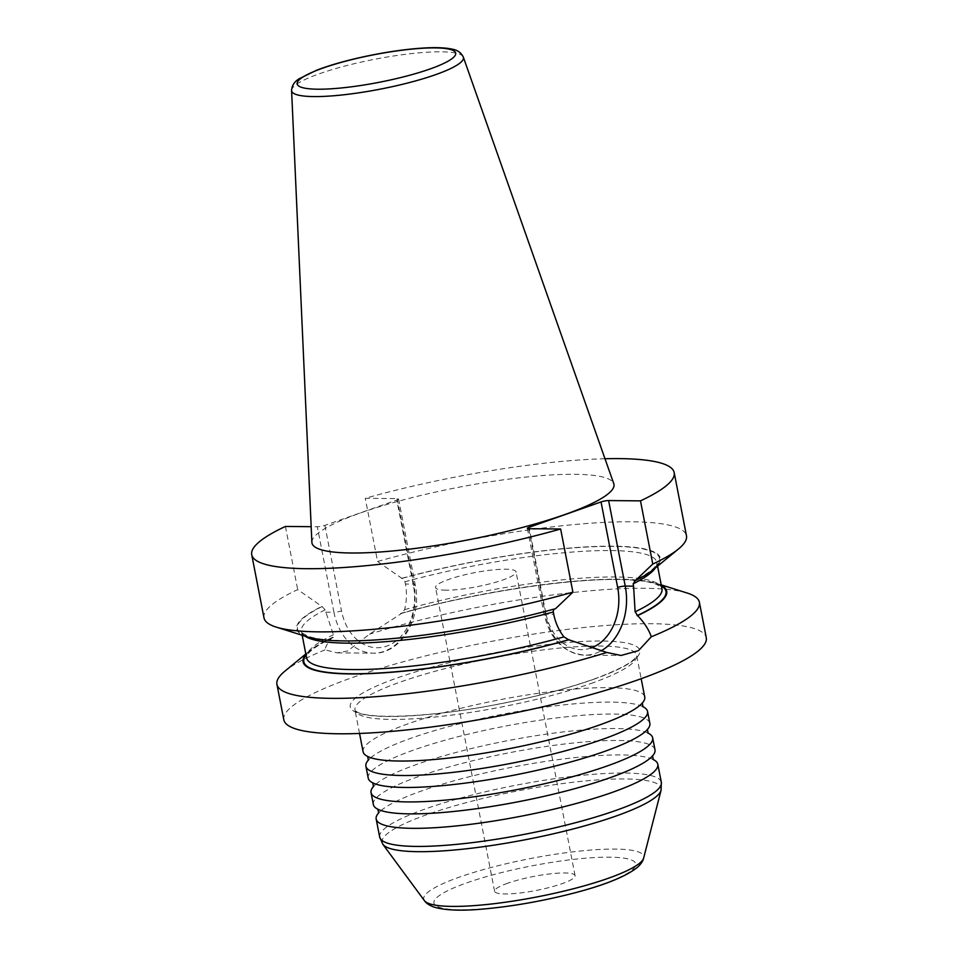 <?xml version="1.0" encoding="UTF-8"?>
<svg xmlns="http://www.w3.org/2000/svg" width="958" height="958" viewBox="0 0 958 958"><rect width="100%" height="100%" fill="white"/><g stroke="black" fill="none" stroke-linecap="round" stroke-linejoin="round"><path stroke-width="0.72" stroke-dasharray="4.79 3.59" d="M507.728 883.216A40.99 7.113 -11 0 0 494.603 891.287A40.99 7.113 -11 0 0 536.193 890.449A40.99 7.113 -11 0 0 575.075 875.648A40.99 7.113 -11 0 0 550.479 873.84A40.99 7.113 -11 0 0 507.728 883.216M604.977 458.738A215.179 37.362 -11 0 0 365.273 498.304L397.151 498.603A5.461 0.946 169 0 1 398.552 498.962A5.461 0.946 169 0 1 396.792 500.04L324.882 525.367A5.461 0.946 169 0 1 317.29 526.732L311.182 526.684M311.877 542.312A153.819 26.704 169 0 1 457.852 487.43A153.819 26.704 169 0 1 613.767 483.634M264.001 617.874A215.179 37.362 169 0 1 297.698 589.613L322.104 606.546L325.121 609.863L333.408 634.747L332.222 637.525C327.864 642.579 325.469 646.686 325.025 649.847L337.06 652.841L347.574 651.009L369.525 634.172L401.677 613.348M661.439 586.009A184.439 32.033 169 0 0 401.163 613.431L404.587 609.671C406.743 601.121 407.03 592.583 405.426 584.045L404.971 581.734L401.965 578.404L377.56 561.472L365.273 498.304M333.396 637.393L332.737 637.537A184.439 32.033 169 0 0 306.033 655.092M283.819 719.805A215.179 37.362 169 0 1 352.712 677.426A215.179 37.362 169 0 1 577.171 628.232A215.179 37.362 169 0 1 706.274 637.693M377.56 561.472A215.179 37.362 169 0 1 686.467 535.761M401.438 578.404A185.193 32.153 169 0 1 596.367 546.419A185.193 32.153 169 0 1 653.464 569.555M661.307 585.374A185.193 32.153 -11 0 0 656.134 583.29A185.193 32.153 -11 0 0 400.648 613.419M687.114 593.014A215.179 37.362 -11 0 0 369.525 634.172M642.806 706.609A143.46 24.908 -11 0 0 640.758 705.759A143.46 24.908 -11 0 0 411.832 737.935A143.46 24.908 -11 0 0 370.051 758.377A143.46 24.908 -11 0 0 368.483 759.933M647.943 733.026A143.46 24.908 -11 0 0 645.896 732.175A143.46 24.908 -11 0 0 416.969 764.34A143.46 24.908 -11 0 0 375.189 784.794A143.46 24.908 -11 0 0 373.62 786.35M653.081 759.443A143.46 24.908 -11 0 0 651.033 758.58A143.46 24.908 -11 0 0 422.107 790.757A143.46 24.908 -11 0 0 380.326 811.21A143.46 24.908 -11 0 0 378.745 812.767M373.357 804.552A143.46 24.908 169 0 1 419.293 776.291A143.46 24.908 169 0 1 568.932 743.492A143.46 24.908 169 0 1 654.997 749.803M368.219 778.135A143.46 24.908 169 0 1 414.155 749.875A143.46 24.908 169 0 1 563.795 717.075A143.46 24.908 169 0 1 649.859 723.386M363.094 751.719A143.46 24.908 169 0 1 409.018 723.458A143.46 24.908 169 0 1 558.658 690.67A143.46 24.908 169 0 1 644.734 696.969M325.025 649.847A215.179 37.362 -11 0 0 284.837 671.211M307.255 636.842A185.193 32.153 169 0 1 321.589 606.534M555.532 608.713L553.892 609.156M285.424 526.445L297.698 589.613M332.222 637.525A185.193 32.153 -11 0 0 309.925 650.59A185.193 32.153 -11 0 0 305.913 654.458M446.033 590.176A40.99 7.113 169 0 1 435.555 587.505A40.99 7.113 169 0 1 448.679 579.434A40.99 7.113 169 0 1 491.43 570.07A40.99 7.113 169 0 1 516.027 571.866A40.99 7.113 169 0 1 490.963 583.542A40.99 7.113 169 0 1 446.033 590.176M466.857 882.833A102.769 17.843 169 0 1 633.454 861.014A102.769 17.843 169 0 1 504.207 906.543A102.769 17.843 169 0 1 466.857 882.833M413.425 585.554A5.461 0.946 -11 0 0 415.173 584.476A5.461 0.946 -11 0 0 413.772 584.129A54.989 41.242 -89.5 0 1 373.333 653.176A54.989 41.242 -89.5 0 1 333.923 612.258A5.461 0.946 -11 0 0 341.503 610.893A49.529 37.146 -89.5 0 0 386.769 646.099A49.529 37.146 -89.5 0 0 413.425 585.554L396.792 500.04M324.882 525.367L341.503 610.893M397.151 498.603L413.772 584.129L405.426 584.045M325.564 612.174L333.923 612.258L317.29 526.732M592.643 679.653A147.556 25.627 -11 0 0 602.187 641.01A147.556 25.627 -11 0 0 397.45 677.845A147.556 25.627 -11 0 0 387.906 716.488A147.556 25.627 -11 0 0 592.643 679.653M634.867 580.572A184.439 32.033 -11 0 0 612.401 546.383A184.439 32.033 -11 0 0 401.965 578.404M655.248 568.082A181.026 31.434 -11 0 0 656.829 562.322A181.026 31.434 -11 0 0 404.971 581.734M404.587 609.671A181.026 31.434 169 0 1 661.966 588.739L660.577 586.727L655.895 584.152C649.68 581.734 639.597 580.237 625.646 579.686C574.932 577.351 475.3 592.284 401.761 613.324M590.703 683.593A143.46 24.908 -11 0 0 636.639 655.332A143.46 24.908 -11 0 0 550.563 649.033A143.46 24.908 -11 0 0 400.923 681.833A143.46 24.908 -11 0 0 354.999 710.082A143.46 24.908 -11 0 0 441.063 716.392A143.46 24.908 -11 0 0 590.703 683.593M379.691 837.1A143.46 24.908 169 0 1 425.615 808.851A143.46 24.908 169 0 1 575.255 776.052A143.46 24.908 169 0 1 661.331 782.351M291.591 90.507A87.501 15.196 169 0 1 374.638 59.288A87.501 15.196 169 0 1 463.325 57.133M424.406 900.628A112.062 19.459 169 0 1 459.612 877.061A112.062 19.459 169 0 1 580.632 850.991A112.062 19.459 169 0 1 643.656 858.009M661.068 790.266A142.179 24.692 -11 0 0 581.099 781.369A142.179 24.692 -11 0 0 427.555 814.432A142.179 24.692 -11 0 0 382.889 844.345M590.918 648.027A49.529 37.146 90.5 0 1 545.737 612.785A5.461 0.946 -11 0 0 543.988 613.862A5.461 0.946 -11 0 0 545.377 614.222L553.736 614.294M528.756 528.696L545.377 614.222A54.989 41.242 90.5 0 0 584.799 655.14A54.989 41.242 90.5 0 0 600.858 650.973M545.737 612.785L529.391 528.708M322.104 606.546A184.439 32.033 -11 0 0 344.569 640.734A184.439 32.033 -11 0 0 555.005 608.701M325.121 609.863A181.026 31.434 -11 0 0 301.423 631.406A181.026 31.434 -11 0 0 305.051 636.16M333.252 637.465C317.972 644.866 309.254 650.853 307.099 655.428L306.56 657.823A181.026 31.434 169 0 1 333.408 634.747M398.552 498.962L415.173 584.476C422.514 617.359 401.091 654.398 373.333 653.176L337.06 652.841M657.583 566.166L656.829 562.322L656.29 564.717C654.362 568.812 646.961 574.153 634.1 580.764M656.134 583.29L661.212 584.883M359.537 733.457L354.999 710.082L356.34 711.423C365.92 719.518 430.585 717.65 496.687 704.465C536.085 696.861 569.747 687.94 597.672 677.725C619.551 669.307 632.292 662.433 635.884 657.092L636.639 655.332L641.177 678.719M370.051 758.377L368.375 760.245M643.022 706.86L640.758 705.759M648.159 733.265L645.896 732.175M373.512 786.662L375.189 784.794M380.326 811.21L378.638 813.067M653.296 759.682L651.033 758.58M650.841 757.61L652.422 756.054M380.134 810.229L378.087 809.366M647.285 729.637L645.704 731.194M372.949 782.961L374.997 783.812M640.579 704.777L642.147 703.22M369.872 757.407L367.824 756.545M527.367 528.349L543.988 613.862C550.012 639.321 563.615 653.081 584.799 655.14L621.071 655.476M554.634 608.737C481.551 628.927 386.134 642.782 337.156 640.435C323.505 639.848 313.613 638.363 307.494 635.98L302.812 633.406L301.423 631.406L302.177 635.25M309.925 650.59L305.818 653.967M575.075 875.648L516.027 571.866M494.603 891.287L435.555 587.505"/><path stroke-width="1.44" d="M311.182 526.684L285.424 526.445A215.179 37.362 -11 0 0 251.726 554.706A215.179 37.362 -11 0 0 560.634 528.996L528.756 528.696A5.461 0.946 169 0 1 527.367 528.349A5.461 0.946 169 0 1 529.115 527.271L601.037 501.932A5.461 0.946 169 0 1 608.617 500.567L640.483 500.866A215.179 37.362 -11 0 0 674.181 472.593A215.179 37.362 -11 0 0 604.977 458.738M463.325 57.133L613.767 483.634A153.819 26.704 169 0 1 564.693 514.602A153.819 26.704 169 0 1 402.456 549.964A153.819 26.704 169 0 1 311.877 542.312L291.591 90.507C291.891 85.525 294.441 81.598 299.267 78.712L316.631 70.209C331.935 64.39 350.58 59.3 372.566 54.917C390.828 51.349 407.545 49.074 422.741 48.08C435.148 47.277 444.847 47.613 451.841 49.086C457.385 49.96 461.217 52.642 463.325 57.133A87.501 15.196 169 0 1 435.411 74.736A87.501 15.196 169 0 1 343.12 94.854A87.501 15.196 169 0 1 291.591 90.507M651.284 636.783A215.179 37.362 -11 0 0 699.388 602.259L706.274 637.693A215.179 37.362 169 0 1 502.172 715.422A215.179 37.362 169 0 1 283.819 719.805L276.934 684.371A215.179 37.362 -11 0 0 392.337 695.269A215.179 37.362 -11 0 0 606.797 652.458L621.071 655.476L638.483 650.65L651.284 636.783C648.841 629.622 644.279 622.568 637.585 615.623L635.118 611.803L633.585 586.164L625.239 586.092A5.461 0.946 -11 0 0 617.659 587.446A49.529 37.146 90.5 0 1 590.918 648.027M674.181 472.593L686.467 535.761A215.179 37.362 169 0 1 678.551 548.922A215.179 37.362 169 0 1 652.769 564.034L635.382 580.584A185.193 32.153 169 0 0 653.464 569.555L678.551 548.922M633.585 586.164L633.142 583.853L635.382 580.584M634.16 580.728L634.867 580.572M637.585 615.623A185.193 32.153 -11 0 0 661.307 585.374M699.388 602.259A215.179 37.362 -11 0 0 687.114 593.014L661.212 584.883M368.483 759.933A143.46 24.908 -11 0 0 365.896 766.184A143.46 24.908 -11 0 0 451.972 772.495A143.46 24.908 -11 0 0 601.612 739.696A143.46 24.908 -11 0 0 647.536 711.435A143.46 24.908 -11 0 0 642.806 706.609M373.62 786.35A143.46 24.908 -11 0 0 371.033 792.601A143.46 24.908 -11 0 0 457.098 798.912A143.46 24.908 -11 0 0 606.749 766.113A143.46 24.908 -11 0 0 652.673 737.852A143.46 24.908 -11 0 0 647.943 733.026M378.745 812.767A143.46 24.908 -11 0 0 376.171 819.018A143.46 24.908 -11 0 0 462.235 825.317A143.46 24.908 -11 0 0 611.875 792.529A143.46 24.908 -11 0 0 657.811 764.268A143.46 24.908 -11 0 0 653.081 759.443M652.673 737.852L654.997 749.803A143.46 24.908 169 0 1 650.841 757.61A143.46 24.908 169 0 1 518.937 801.63A143.46 24.908 169 0 1 380.134 810.229A143.46 24.908 169 0 1 373.357 804.552L371.033 792.601M647.536 711.435L649.859 723.386A143.46 24.908 169 0 1 645.704 731.194A143.46 24.908 169 0 1 513.799 775.214A143.46 24.908 169 0 1 374.997 783.812A143.46 24.908 169 0 1 368.219 778.135L365.896 766.184M641.177 678.719L644.734 696.969A143.46 24.908 169 0 1 640.579 704.777A143.46 24.908 169 0 1 508.662 748.797A143.46 24.908 169 0 1 369.872 757.407A143.46 24.908 169 0 1 363.094 751.719L359.537 733.457M305.818 653.967L284.837 671.211A215.179 37.362 -11 0 0 276.934 684.371M640.483 500.866L652.769 564.034M553.892 609.156L553.209 611.42L553.736 614.294C555.448 622.808 558.849 630.34 563.939 636.878L568.645 639.728L606.797 652.458M276.275 627.119L307.255 636.842A185.193 32.153 169 0 0 555.532 608.713L572.908 592.164A215.179 37.362 169 0 1 276.275 627.119A215.179 37.362 169 0 1 264.001 617.874L251.726 554.706M572.908 592.164L560.634 528.996M305.913 654.458A185.193 32.153 -11 0 0 377.153 673.246A185.193 32.153 -11 0 0 569.16 639.728M429.843 69.048A80.747 14.023 -11 0 0 400.504 50.415A80.747 14.023 -11 0 0 298.968 86.196A80.747 14.023 -11 0 0 429.843 69.048M633.142 583.853A181.026 31.434 -11 0 0 655.248 568.082M657.583 566.166L661.966 588.739A181.026 31.434 169 0 1 635.118 611.803M661.439 586.009A184.439 32.033 169 0 1 637.07 615.623M424.406 900.628C426.023 903.059 429.016 905.142 433.399 906.879C444.775 910.531 462.666 911.13 487.083 908.675C513.093 906.136 539.917 901.466 567.555 894.664C601.995 886.21 625.358 877.049 637.669 867.17C641.082 863.924 643.081 860.859 643.656 858.009A112.062 19.459 169 0 1 607.851 878.438A112.062 19.459 169 0 1 495.166 903.562A112.062 19.459 169 0 1 424.406 900.628L382.889 844.345A142.179 24.692 -11 0 0 472.665 848.07A142.179 24.692 -11 0 0 615.635 816.18A142.179 24.692 -11 0 0 661.068 790.266L661.331 782.351A143.46 24.908 169 0 1 525.259 834.178A143.46 24.908 169 0 1 379.691 837.1L376.171 819.018M600.858 650.973A54.989 41.242 90.5 0 0 625.239 586.092L608.617 500.567M529.391 528.708L529.115 527.271M601.037 501.932L617.659 587.446M305.051 636.16A181.026 31.434 -11 0 0 553.281 611.982M568.645 639.728A184.439 32.033 169 0 1 378.961 672.983A184.439 32.033 169 0 1 306.033 655.092M563.939 636.878A181.026 31.434 169 0 1 306.56 657.823L302.177 635.25M368.375 760.245L367.609 756.305M642.255 702.921L643.022 706.86M647.392 729.325L648.159 733.265M372.746 782.722L373.512 786.662M378.638 813.067L377.883 809.127M652.53 755.742L653.296 759.682M661.331 782.351L657.811 764.268M643.656 858.009L661.068 790.266M379.691 837.1L382.889 844.345"/></g></svg>
